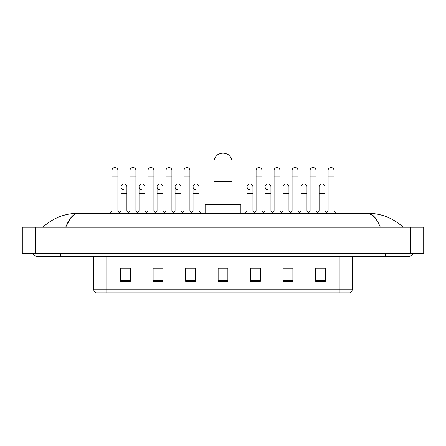 <?xml version="1.0" encoding="UTF-8"?>
<svg xmlns="http://www.w3.org/2000/svg" width="446" height="446" viewBox="0 0 446 446"><rect width="100%" height="100%" fill="white"/><g stroke="black" fill="none" stroke-linecap="round" stroke-linejoin="round"><path stroke-width="0.67" d="M339.194 292.877L339.194 289.761L352.195 289.761C352.106 291.316 351.325 292.359 349.854 292.877L96.146 292.877A3.25 3.25 0 0 1 93.805 289.761L93.805 256.478M325.379 281.209L325.379 268.208L315.629 268.208L315.629 281.209L325.379 281.209M292.877 281.209L292.877 268.208L283.126 268.208L283.126 281.209L292.877 281.209M260.375 281.209L260.375 268.208L250.624 268.208L250.624 281.209L260.375 281.209M130.371 281.209L130.371 268.208L120.621 268.208L120.621 281.209L130.371 281.209M162.874 281.209L162.874 268.208L153.123 268.208L153.123 281.209L162.874 281.209M195.376 281.209L195.376 268.208L185.625 268.208L185.625 281.209L195.376 281.209M227.873 281.209L227.873 268.208L218.127 268.208L218.127 281.209L227.873 281.209M291.773 268.275L289.27 268.275M315.629 268.275L325.285 268.275M318.784 268.275L316.281 268.275M192.739 268.275L190.236 268.275M156.73 268.275L154.227 268.275M129.719 268.275L127.216 268.275M120.715 268.275L130.371 268.275M255.764 268.275L253.261 268.275M227.873 268.275L218.127 268.275M195.376 268.275L185.625 268.275M162.874 268.275L153.123 268.275M260.375 268.275L250.624 268.275M292.877 268.275L283.126 268.275M60.327 253.228L60.327 256.478L408.425 256.478A5.201 5.201 0 0 0 413.247 253.228A5.201 5.201 0 0 1 408.425 256.478A5.201 5.201 0 0 0 413.247 253.228A5.201 5.201 0 0 1 408.425 256.478M32.753 253.228A5.201 5.201 0 0 0 37.576 256.478A5.201 5.201 0 0 1 32.753 253.228A5.201 5.201 0 0 0 37.576 256.478L60.327 256.478M380.315 227.226C376.586 218.049 372.399 213.389 367.749 213.249L78.251 213.249C73.601 213.389 69.414 218.049 65.685 227.226L70.061 218.824L74.872 214.164M35.301 227.226L423.7 227.226L423.7 253.228L22.3 253.228L22.3 227.226L35.301 227.226L35.301 253.228M423.7 227.226L423.7 253.228M402.119 226.222L403.223 227.226C392.993 218.01 381.168 213.355 367.749 213.249L372.7 215.234L377.338 221.015M43.881 226.222L42.777 227.226C52.957 218.033 64.781 213.372 78.251 213.249M213.902 204.474L213.902 162.221A9.098 9.098 0 0 1 223 153.123A9.098 9.098 0 0 1 232.098 162.221A9.098 9.098 0 0 0 223 153.123M232.098 204.474L232.098 162.221M240.873 213.249L240.873 204.474L205.127 204.474L205.127 213.249M112.041 176.911L117.889 176.911L117.889 210.975L112.041 210.975L112.041 170.411A2.927 2.927 0 0 1 115.146 167.49A2.927 2.927 0 0 1 117.889 170.411A2.927 2.927 0 0 0 115.146 167.49M112.041 210.975L110.329 213.249M117.889 210.975L119.595 213.249M130.042 176.911L135.896 176.911L135.896 210.975L130.042 210.975L130.042 170.411A2.927 2.927 0 0 1 133.153 167.49A2.927 2.927 0 0 1 135.896 170.411A2.927 2.927 0 0 0 133.153 167.49M130.042 210.975L128.337 213.249M135.896 210.975L137.602 213.249M148.05 176.911L153.903 176.911L153.903 210.975L148.05 210.975L148.05 170.411A2.927 2.927 0 0 1 151.161 167.49A2.927 2.927 0 0 1 153.903 170.411A2.927 2.927 0 0 0 151.161 167.49M148.05 210.975L146.344 213.249M153.903 210.975L155.609 213.249M166.057 176.911L171.905 176.911L171.905 210.975L166.057 210.975L166.057 170.411A2.927 2.927 0 0 1 169.168 167.49A2.927 2.927 0 0 1 171.905 170.411A2.927 2.927 0 0 0 169.168 167.49M166.057 210.975L164.351 213.249M171.905 210.975L173.611 213.249M184.064 176.911L189.912 176.911L189.912 210.975L184.064 210.975L184.064 170.411A2.927 2.927 0 0 1 187.169 167.49A2.927 2.927 0 0 1 189.912 170.411A2.927 2.927 0 0 0 187.169 167.49M184.064 210.975L182.358 213.249M189.912 210.975L191.618 213.249M256.088 176.911L261.936 176.911L261.936 210.975L256.088 210.975L256.088 170.411A2.927 2.927 0 0 1 259.198 167.49A2.927 2.927 0 0 1 261.936 170.411A2.927 2.927 0 0 0 259.198 167.49M256.088 210.975L254.382 213.249M261.936 210.975L263.642 213.249M274.095 176.911L279.943 176.911L279.943 210.975L274.095 210.975L274.095 170.411A2.927 2.927 0 0 1 277.2 167.49A2.927 2.927 0 0 1 279.943 170.411A2.927 2.927 0 0 0 277.2 167.49M274.095 210.975L272.389 213.249M279.943 210.975L281.649 213.249M292.097 176.911L297.95 176.911L297.95 210.975L292.097 210.975L292.097 170.411A2.927 2.927 0 0 1 295.207 167.49A2.927 2.927 0 0 1 297.95 170.411A2.927 2.927 0 0 0 295.207 167.49M292.097 210.975L290.391 213.249M297.95 210.975L299.656 213.249M310.104 176.911L315.958 176.911L315.958 210.975L310.104 210.975L310.104 170.411A2.927 2.927 0 0 1 313.215 167.49A2.927 2.927 0 0 1 315.958 170.411A2.927 2.927 0 0 0 313.215 167.49M310.104 210.975L308.398 213.249M315.958 210.975L317.663 213.249M328.111 176.911L333.959 176.911L333.959 210.975L328.111 210.975L328.111 170.411A2.927 2.927 0 0 1 331.222 167.49A2.927 2.927 0 0 1 333.959 170.411A2.927 2.927 0 0 0 331.222 167.49M328.111 210.975L326.405 213.249M333.959 210.975L335.671 213.249M123.782 189.84A2.927 2.927 0 0 1 121.039 186.924A2.927 2.927 0 0 1 124.15 184.003A2.927 2.927 0 0 1 126.893 186.924L126.893 193.425L121.039 193.425L121.039 186.924M126.893 193.425L126.893 210.975L121.039 210.975L121.039 193.425M121.039 210.975L119.467 213.076M126.893 210.975L128.47 213.076M141.789 189.84A2.927 2.927 0 0 1 139.046 186.924A2.927 2.927 0 0 1 142.157 184.003A2.927 2.927 0 0 1 144.9 186.924L144.9 193.425L139.046 193.425L139.046 186.924M144.9 193.425L144.9 210.975L139.046 210.975L139.046 193.425M139.046 210.975L137.468 213.076M144.9 210.975L146.472 213.076M159.796 189.84A2.927 2.927 0 0 1 157.053 186.924A2.927 2.927 0 0 1 160.164 184.003A2.927 2.927 0 0 1 162.901 186.924L162.901 193.425L157.053 193.425L157.053 186.924M162.901 193.425L162.901 210.975L157.053 210.975L157.053 193.425M157.053 210.975L155.476 213.076M162.901 210.975L164.479 213.076M177.803 189.84A2.927 2.927 0 0 1 175.061 186.924A2.927 2.927 0 0 1 178.166 184.003A2.927 2.927 0 0 1 180.909 186.924L180.909 193.425L175.061 193.425L175.061 186.924M180.909 193.425L180.909 210.975L175.061 210.975L175.061 193.425M175.061 210.975L173.483 213.076M180.909 210.975L182.486 213.076M195.805 189.84A2.927 2.927 0 0 1 193.068 186.924A2.927 2.927 0 0 1 196.173 184.003A2.927 2.927 0 0 1 198.916 186.924L198.916 193.425L193.068 193.425L193.068 186.924M198.916 193.425L198.916 210.975L193.068 210.975L193.068 193.425M193.068 210.975L191.49 213.076M198.916 210.975L200.622 213.249M249.827 189.84A2.927 2.927 0 0 1 247.084 186.924A2.927 2.927 0 0 1 250.195 184.003A2.927 2.927 0 0 1 252.932 186.924L252.932 193.425L247.084 193.425L247.084 186.924M252.932 193.425L252.932 210.975L247.084 210.975L247.084 193.425M247.084 210.975L245.378 213.249M252.932 210.975L254.51 213.076M267.834 189.84A2.927 2.927 0 0 1 265.091 186.924A2.927 2.927 0 0 1 268.197 184.003A2.927 2.927 0 0 1 270.939 186.924L270.939 193.425L265.091 193.425L265.091 186.924M270.939 193.425L270.939 210.975L265.091 210.975L265.091 193.425M265.091 210.975L263.514 213.076M270.939 210.975L272.517 213.076M283.099 186.924A2.927 2.927 0 0 1 286.204 184.003A2.927 2.927 0 0 1 288.947 186.924L288.947 193.425L283.099 193.425L283.099 186.924M288.947 193.425L288.947 210.975L283.099 210.975L283.099 193.425M283.099 210.975L281.521 213.076M288.947 210.975L290.524 213.076M301.1 186.924A2.927 2.927 0 0 1 304.211 184.003A2.927 2.927 0 0 1 306.954 186.924L306.954 193.425L301.1 193.425L301.1 186.924M306.954 193.425L306.954 210.975L301.1 210.975L301.1 193.425M301.1 210.975L299.528 213.076M306.954 210.975L308.532 213.076M319.107 186.924A2.927 2.927 0 0 1 322.218 184.003A2.927 2.927 0 0 1 324.961 186.924L324.961 193.425L319.107 193.425L319.107 186.924M324.961 193.425L324.961 210.975L319.107 210.975L319.107 193.425M319.107 210.975L317.53 213.076M324.961 210.975L326.533 213.076M93.805 289.761L106.806 289.761L106.806 292.877M106.806 256.478L106.806 289.761L339.194 289.761L339.194 256.478M227.873 280.757L218.127 280.757M195.376 280.757L185.625 280.757M162.874 280.757L153.123 280.757M130.371 280.757L120.621 280.757M260.375 280.757L250.624 280.757M292.877 280.757L283.126 280.757M325.379 280.757L315.629 280.757M385.673 253.228L385.673 256.478M410.699 227.226L410.699 253.228M213.902 181.723L232.098 181.723M352.195 289.761L352.195 256.478M117.889 176.911L117.889 170.411M135.896 176.911L135.896 170.411M153.903 176.911L153.903 170.411M171.905 176.911L171.905 170.411M189.912 176.911L189.912 170.411M261.936 176.911L261.936 170.411M279.943 176.911L279.943 170.411M297.95 176.911L297.95 170.411M315.958 176.911L315.958 170.411M333.959 176.911L333.959 170.411"/></g></svg>
